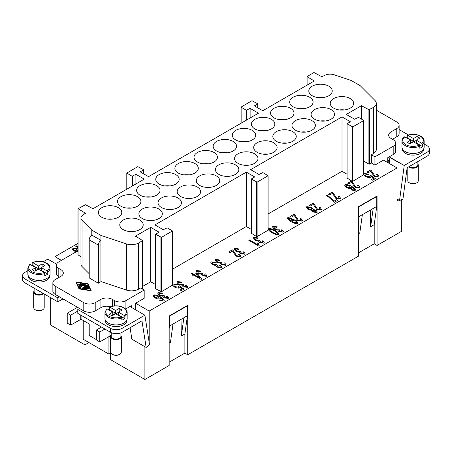 <?xml version="1.0" encoding="UTF-8"?>
<svg xmlns="http://www.w3.org/2000/svg" width="452" height="452" viewBox="0 0 452 452"><rect width="100%" height="100%" fill="white"/><g stroke="black" fill="none" stroke-linecap="round" stroke-linejoin="round"><path stroke-width="0.68" d="M424.145 144.041L427.033 145.708A8.079 4.661 180 0 1 429.4 149.007L429.4 152.962A8.079 4.661 0 0 1 427.033 156.262L407.139 167.748L402.93 199.191L399.551 200.49L397.048 199.049M429.4 149.007A8.079 4.661 180 0 1 427.033 152.307L427.033 156.262M417.885 163.997A5.249 3.028 180 0 1 418.292 165.166L418.292 180.664A5.249 3.028 180 0 1 416.755 182.806A5.249 3.028 180 0 1 409.331 182.806L409.331 182.806A5.249 3.028 180 0 1 407.794 180.664L407.794 167.37M409.902 183.133L409.331 182.806L409.902 183.133A4.441 2.565 180 0 0 416.185 183.133L416.755 182.806M418.292 165.166A5.249 3.028 180 0 1 415.049 167.963A5.249 3.028 180 0 1 409.331 167.308A5.249 3.028 180 0 1 408.687 166.856M417.885 161.539L417.885 164.833A4.848 2.797 180 0 1 414.896 167.421A4.848 2.797 180 0 1 409.614 166.811A4.848 2.797 180 0 1 409.213 166.551M420.823 151.606A10.904 6.294 180 0 1 405.331 151.646A10.904 6.294 180 0 1 405.263 151.606M423.948 148.245L423.948 148.844A10.904 6.294 180 0 1 417.213 154.657A10.904 6.294 180 0 1 405.331 153.296A10.904 6.294 180 0 1 402.139 148.844L402.139 148.245M422.53 146.572L416.326 142.99L416.326 140.188L421.942 143.425L422.53 144.425L422.53 146.572A11.108 6.413 180 0 1 419.829 148.312L419.829 146.165L419.253 145.177L413.473 141.838L409.902 143.894L407.043 142.25L410.614 140.188L404.828 136.849L404.252 137.176M407.484 135.233C412.264 133.798 416.676 134.114 420.727 136.188C422.976 137.544 424.117 139.176 424.145 141.092L424.145 147.03A11.108 6.413 180 0 1 417.292 152.951A11.108 6.413 180 0 1 405.19 151.561A11.108 6.413 180 0 1 401.935 147.03L401.935 141.092A11.108 6.413 180 0 0 405.19 145.629A11.108 6.413 180 0 0 419.829 146.165M131.334 307.36L131.334 305.71L129.91 306.535L144.9 315.191L122.057 328.384A8.079 4.661 180 0 1 116.345 329.745A8.079 4.661 180 0 1 110.633 328.384L110.633 332.339A8.079 4.661 0 0 0 116.345 333.706A8.079 4.661 0 0 0 122.057 332.339L141.951 320.852L146.16 347.441L131.882 339.198L130.063 327.717M62.947 298.874L57.805 301.84L24.967 282.879A8.079 4.661 0 0 1 22.6 279.579L22.6 275.624A8.079 4.661 180 0 1 24.967 272.33L27.854 270.663M24.967 282.879L24.967 278.924A8.079 4.661 180 0 1 22.6 275.624M111.215 335.457A5.249 3.028 0 0 0 110.808 336.627L110.808 352.125A5.249 3.028 0 0 0 112.345 354.266L112.345 354.266A5.249 3.028 0 0 0 119.774 354.266A5.249 3.028 0 0 0 121.311 352.125L121.311 336.627A5.249 3.028 0 0 0 120.904 335.457M112.345 354.266L112.921 354.594A4.441 2.565 0 0 0 119.198 354.594L119.774 354.266M110.808 336.627A5.249 3.028 0 0 0 112.345 338.768A5.249 3.028 0 0 0 118.068 339.424A5.249 3.028 0 0 0 121.311 336.627M111.215 332.644L111.215 336.294A4.848 2.797 0 0 0 112.633 338.277A4.848 2.797 0 0 0 117.915 338.881A4.848 2.797 0 0 0 120.904 336.294L120.904 332.892M108.277 323.067A10.904 6.294 0 0 0 108.35 323.107A10.904 6.294 0 0 0 123.842 323.067M126.961 319.705L126.961 320.304A10.904 6.294 180 0 1 120.232 326.118A10.904 6.294 180 0 1 108.35 324.756A10.904 6.294 180 0 1 105.158 320.304L105.158 319.705M108.796 309.846A11.108 6.413 180 0 1 109.271 309.626L115.633 313.298L112.774 314.948L112.774 312.14L107.164 308.902L106.57 309.219M109.271 309.626L109.271 307.479L109.847 307.157L115.633 310.496L115.633 313.298M106.683 308.897L104.954 312.552L104.954 318.49A11.108 6.413 0 0 0 108.209 323.022A11.108 6.413 0 0 0 120.311 324.412A11.108 6.413 0 0 0 127.165 318.49L127.165 312.552A11.108 6.413 0 0 1 124.848 316.473L124.848 318.62A11.108 6.413 180 0 1 121.831 320.174L121.831 318.033L121.243 317.033L115.633 313.79L112.062 315.852L109.203 314.202L112.774 312.14M109.271 307.479L109.847 307.157A10.3 5.944 0 0 1 123.34 307.693A10.3 5.944 0 0 1 124.272 315.485L124.848 316.473M44.206 293.986L44.206 307.609A5.249 3.028 180 0 1 42.669 309.75A5.249 3.028 180 0 1 35.245 309.75L35.815 310.083L35.245 309.75A5.249 3.028 180 0 1 33.708 307.609L33.708 292.111A5.249 3.028 180 0 1 34.115 290.947M43.533 293.597A5.249 3.028 180 0 1 35.245 294.258A5.249 3.028 180 0 1 33.708 292.111M43.025 293.303A4.848 2.797 180 0 1 35.533 293.76A4.848 2.797 180 0 1 34.115 291.783L34.115 288.161M46.737 278.551A10.904 6.294 180 0 1 31.25 278.59A10.904 6.294 180 0 1 31.177 278.551M49.861 275.195L49.861 275.788A10.904 6.294 180 0 1 43.132 281.607A10.904 6.294 180 0 1 31.25 280.24A10.904 6.294 180 0 1 28.052 275.788L28.052 275.195M31.696 265.335A11.108 6.413 180 0 1 32.171 265.109L32.171 262.968L32.747 262.64L38.527 265.979L38.527 268.782L35.674 270.432L35.674 267.629L30.058 264.386L29.47 264.708M32.363 262.584C37.352 260.702 42.109 260.883 46.646 263.137C48.895 264.493 50.031 266.126 50.065 268.042L50.065 273.974A11.108 6.413 180 0 1 43.206 279.901A11.108 6.413 180 0 1 31.103 278.511A11.108 6.413 180 0 1 27.854 273.974L27.854 268.042A11.108 6.413 180 0 0 31.103 272.573A11.108 6.413 180 0 0 44.731 273.517L44.143 272.516L38.527 269.279L34.962 271.336L32.103 269.691L35.674 267.629M32.171 262.968L32.747 262.64A10.3 5.944 180 0 1 46.24 263.177A10.3 5.944 180 0 1 47.172 270.968L47.748 271.963L47.748 274.104L41.386 270.432L41.386 267.629L47.172 270.968M396.766 128.566L396.766 136.809A8.079 4.661 0 0 0 399.133 133.51L399.133 125.266A8.079 4.661 180 0 1 396.766 128.566L391.053 131.86A8.079 4.661 0 0 0 388.686 135.159A8.079 4.661 0 0 0 391.053 138.453L393.195 139.691A8.079 4.661 180 0 1 395.562 142.99A8.079 4.661 180 0 1 393.195 146.284L374.917 156.838L374.917 165.082L371.352 163.019L368.917 164.099L363.758 161.121M376.296 110.152L396.766 121.967A8.079 4.661 180 0 1 399.133 125.266M393.195 146.284L393.195 154.527A8.079 4.661 0 0 0 395.562 151.234L395.562 142.99M83.79 302.665L83.79 310.908A8.079 4.661 0 0 0 89.502 312.27A8.079 4.661 0 0 0 95.214 310.908L95.214 302.665A8.079 4.661 180 0 1 89.502 304.026A8.079 4.661 180 0 1 83.79 302.665L55.234 286.178A8.079 4.661 180 0 1 52.867 282.879A8.079 4.661 180 0 1 55.234 279.579L60.947 276.285A8.079 4.661 0 0 0 63.314 272.985A8.079 4.661 0 0 0 60.947 269.691L58.805 268.454A8.079 4.661 180 0 1 56.438 265.154A8.079 4.661 180 0 1 58.805 261.861L77.083 251.306L77.964 251.815M110.322 306.755A8.079 4.661 0 0 0 106.638 306.241A8.079 4.661 0 0 0 100.926 307.609L95.214 310.908M112.345 306.185L112.345 299.365A8.079 4.661 0 0 0 106.638 297.998A8.079 4.661 0 0 0 100.926 299.365L100.926 307.609M125.571 309.032A8.079 4.661 0 0 0 125.91 308.846L125.91 300.603A8.079 4.661 180 0 1 120.198 301.97A8.079 4.661 180 0 1 114.486 300.603L114.486 305.868M57.805 301.84L57.805 297.879L59.517 296.891L55.234 294.421A8.079 4.661 0 0 1 52.867 291.122L52.867 282.879M59.517 277.11L58.805 276.697A8.079 4.661 0 0 1 56.438 273.398L56.438 265.154M91.784 235.085A4.04 2.333 120 0 0 90.055 237.034A4.04 2.333 120 0 0 89.219 239.848L98.355 245.125A4.04 2.333 -60 0 1 99.191 242.312A4.04 2.333 -60 0 1 100.926 240.357L91.784 235.085L91.784 230.119L100.926 235.396L126.441 243.899A10.097 5.831 0 0 0 138.628 242.973L142.6 240.583L135.555 236.091L150.685 227.362L159.036 232.181L155.635 234.243L161.466 237.373L172.432 230.944L167.172 227.814L163.319 229.706L154.968 224.887L246.346 172.127L254.696 176.952L251.295 179.015L257.126 182.145L268.098 175.715L262.838 172.585L258.985 174.478L250.628 169.658L342.011 116.898L350.362 121.724L346.961 123.78L352.786 126.916L363.758 120.486L358.498 117.35L354.645 119.249L346.294 114.424L361.419 105.695L368.917 109.689L373.341 107.463A10.097 5.831 180 0 0 376.296 103.344A10.097 5.831 180 0 0 374.945 100.429L360.216 85.699L351.074 80.422L334.175 74.789A8.079 4.661 180 0 0 324.423 75.529L321.807 76.71L313.954 72.506L306.981 76.631L314.021 80.795M333.655 98.559A11.712 6.763 180 0 1 346.418 97.09A11.712 6.763 180 0 1 353.65 103.338A11.712 6.763 180 0 1 350.221 108.118A11.712 6.763 180 0 1 337.458 109.587A11.712 6.763 180 0 1 330.226 103.338A11.712 6.763 180 0 1 333.655 98.559M344.52 109.932A11.712 6.763 0 0 0 339.35 109.932M328.802 95.756A11.712 6.763 180 0 1 316.038 97.22A11.712 6.763 180 0 1 308.806 90.971A11.712 6.763 180 0 1 312.242 86.191A11.712 6.763 180 0 1 325.005 84.727A11.712 6.763 180 0 1 332.231 90.971A11.712 6.763 180 0 1 328.802 95.756M314.524 109.604A11.712 6.763 180 0 1 327.288 108.135A11.712 6.763 180 0 1 334.514 114.384A11.712 6.763 180 0 1 331.084 119.164A11.712 6.763 180 0 1 318.321 120.633A11.712 6.763 180 0 1 311.095 114.384A11.712 6.763 180 0 1 314.524 109.604M325.389 120.978A11.712 6.763 0 0 0 320.219 120.978M295.393 120.65A11.712 6.763 180 0 1 308.157 119.181A11.712 6.763 180 0 1 315.383 125.43A11.712 6.763 180 0 1 311.953 130.21A11.712 6.763 180 0 1 299.19 131.679A11.712 6.763 180 0 1 291.958 125.43A11.712 6.763 180 0 1 295.393 120.65M306.258 132.024A11.712 6.763 0 0 0 301.088 132.024M276.257 131.696A11.712 6.763 180 0 1 289.02 130.232A11.712 6.763 180 0 1 296.252 136.476A11.712 6.763 180 0 1 292.823 141.256A11.712 6.763 180 0 1 280.059 142.725A11.712 6.763 180 0 1 272.827 136.476A11.712 6.763 180 0 1 276.257 131.696M287.127 143.069A11.712 6.763 0 0 0 281.952 143.069M257.126 142.742A11.712 6.763 180 0 1 269.889 141.278A11.712 6.763 180 0 1 277.121 147.522A11.712 6.763 180 0 1 273.686 152.301A11.712 6.763 180 0 1 260.928 153.77A11.712 6.763 180 0 1 253.696 147.522A11.712 6.763 180 0 1 257.126 142.742M267.991 154.115A11.712 6.763 0 0 0 262.821 154.115M237.995 153.787A11.712 6.763 180 0 1 250.758 152.324A11.712 6.763 180 0 1 257.985 158.567A11.712 6.763 180 0 1 254.555 163.347A11.712 6.763 180 0 1 241.792 164.816A11.712 6.763 180 0 1 234.565 158.567A11.712 6.763 180 0 1 237.995 153.787M248.86 165.161A11.712 6.763 0 0 0 243.69 165.161M218.858 164.833A11.712 6.763 180 0 1 231.622 163.37A11.712 6.763 180 0 1 238.854 169.613A11.712 6.763 180 0 1 235.424 174.399A11.712 6.763 180 0 1 222.661 175.862A11.712 6.763 180 0 1 215.429 169.613A11.712 6.763 180 0 1 218.858 164.833M229.729 176.212A11.712 6.763 0 0 0 224.559 176.212M199.727 175.879A11.712 6.763 180 0 1 212.491 174.415A11.712 6.763 180 0 1 219.723 180.659A11.712 6.763 180 0 1 216.293 185.444A11.712 6.763 180 0 1 203.53 186.908A11.712 6.763 180 0 1 196.298 180.659A11.712 6.763 180 0 1 199.727 175.879M210.592 187.258A11.712 6.763 0 0 0 205.423 187.258M180.597 186.925A11.712 6.763 180 0 1 193.36 185.461A11.712 6.763 180 0 1 200.586 191.704A11.712 6.763 180 0 1 197.157 196.49A11.712 6.763 180 0 1 184.393 197.953A11.712 6.763 180 0 1 177.167 191.704A11.712 6.763 180 0 1 180.597 186.925M191.462 198.304A11.712 6.763 0 0 0 186.292 198.304M161.466 197.97A11.712 6.763 180 0 1 174.229 196.507A11.712 6.763 180 0 1 181.455 202.75A11.712 6.763 180 0 1 178.026 207.536A11.712 6.763 180 0 1 165.262 208.999A11.712 6.763 180 0 1 158.03 202.75A11.712 6.763 180 0 1 161.466 197.97M172.331 209.349A11.712 6.763 0 0 0 167.161 209.349M142.329 209.016A11.712 6.763 180 0 1 155.092 207.553A11.712 6.763 180 0 1 162.325 213.802A11.712 6.763 180 0 1 158.895 218.582A11.712 6.763 180 0 1 146.132 220.045A11.712 6.763 180 0 1 138.9 213.802A11.712 6.763 180 0 1 142.329 209.016M153.2 220.395A11.712 6.763 0 0 0 148.024 220.395M123.198 220.062A11.712 6.763 180 0 1 135.962 218.598A11.712 6.763 180 0 1 143.194 224.847A11.712 6.763 180 0 1 139.758 229.627A11.712 6.763 180 0 1 126.995 231.091A11.712 6.763 180 0 1 119.769 224.847A11.712 6.763 180 0 1 123.198 220.062M134.063 231.441A11.712 6.763 0 0 0 128.893 231.441M309.671 106.802A11.712 6.763 180 0 1 296.907 108.265A11.712 6.763 180 0 1 289.675 102.022A11.712 6.763 180 0 1 293.105 97.236A11.712 6.763 180 0 1 305.868 95.773A11.712 6.763 180 0 1 313.1 102.022A11.712 6.763 180 0 1 309.671 106.802M290.534 117.848A11.712 6.763 180 0 1 277.771 119.311A11.712 6.763 180 0 1 270.545 113.068A11.712 6.763 180 0 1 273.974 108.282A11.712 6.763 180 0 1 286.737 106.819A11.712 6.763 180 0 1 293.969 113.068A11.712 6.763 180 0 1 290.534 117.848M271.403 128.893A11.712 6.763 180 0 1 258.64 130.357A11.712 6.763 180 0 1 251.414 124.114A11.712 6.763 180 0 1 254.843 119.328A11.712 6.763 180 0 1 267.607 117.865A11.712 6.763 180 0 1 274.833 124.114A11.712 6.763 180 0 1 271.403 128.893M252.272 139.939A11.712 6.763 180 0 1 239.509 141.403A11.712 6.763 180 0 1 232.277 135.159A11.712 6.763 180 0 1 235.707 130.374A11.712 6.763 180 0 1 248.47 128.91A11.712 6.763 180 0 1 255.702 135.159A11.712 6.763 180 0 1 252.272 139.939M233.142 150.985A11.712 6.763 180 0 1 220.378 152.448A11.712 6.763 180 0 1 213.146 146.205A11.712 6.763 180 0 1 216.576 141.425A11.712 6.763 180 0 1 229.339 139.956A11.712 6.763 180 0 1 236.571 146.205A11.712 6.763 180 0 1 233.142 150.985M214.005 162.031A11.712 6.763 180 0 1 201.242 163.494A11.712 6.763 180 0 1 194.015 157.251A11.712 6.763 180 0 1 197.445 152.471A11.712 6.763 180 0 1 210.208 151.002A11.712 6.763 180 0 1 217.435 157.251A11.712 6.763 180 0 1 214.005 162.031M194.874 173.076A11.712 6.763 180 0 1 182.111 174.545A11.712 6.763 180 0 1 174.879 168.297A11.712 6.763 180 0 1 178.314 163.517A11.712 6.763 180 0 1 191.072 162.048A11.712 6.763 180 0 1 198.304 168.297A11.712 6.763 180 0 1 194.874 173.076M175.743 184.122A11.712 6.763 180 0 1 162.98 185.591A11.712 6.763 180 0 1 155.748 179.342A11.712 6.763 180 0 1 159.177 174.562A11.712 6.763 180 0 1 171.941 173.093A11.712 6.763 180 0 1 179.173 179.342A11.712 6.763 180 0 1 175.743 184.122M156.607 195.168A11.712 6.763 180 0 1 143.843 196.637A11.712 6.763 180 0 1 136.617 190.388A11.712 6.763 180 0 1 140.047 185.608A11.712 6.763 180 0 1 152.81 184.139A11.712 6.763 180 0 1 160.042 190.388A11.712 6.763 180 0 1 156.607 195.168M137.476 206.214A11.712 6.763 180 0 1 124.712 207.683A11.712 6.763 180 0 1 117.486 201.434A11.712 6.763 180 0 1 120.916 196.654A11.712 6.763 180 0 1 133.679 195.185A11.712 6.763 180 0 1 140.905 201.434A11.712 6.763 180 0 1 137.476 206.214M118.345 217.259A11.712 6.763 180 0 1 105.582 218.728A11.712 6.763 180 0 1 98.35 212.48A11.712 6.763 180 0 1 101.779 207.7A11.712 6.763 180 0 1 114.542 206.231A11.712 6.763 180 0 1 121.774 212.48A11.712 6.763 180 0 1 118.345 217.259M110.633 335.531L110.633 359.707L144.9 379.494L169.172 365.476L169.172 316.016L187.733 305.303L187.733 354.763L358.498 256.171L358.498 206.711L377.064 195.993L377.064 245.453L401.336 231.441L401.336 199.807M88.931 342.559L84.931 344.87L84.931 340.254M50.664 297.715L50.664 325.084L84.931 344.87M377.064 245.453L374.205 243.809L358.498 252.871M187.733 354.763L184.879 353.114L169.172 362.182M87.965 288.574L87.372 288.918L85.886 288.06L84.846 288.658L86.959 288.986L87.27 289.218L86.739 289.455L83.614 288.783L87.439 286.472L88.146 286.585L88.914 288.269L88.084 288.331L87.518 287.116L86.479 287.715L87.965 288.918M87.513 288.969L86.479 288.376L86.479 287.715M88.716 288.478L88.146 287.24L87.439 287.133L84.123 289.048M84.846 288.658L84.846 289.161M80.942 284.042L78.925 285.178M80.806 283.438L81.4 283.777L79.066 285.127L78.349 284.952L80.806 283.438L80.806 284.093M76.365 282.217L79.388 288.715L90.643 290.461L87.62 283.963L76.365 282.217L79.185 288.935M79.043 288.918L75.772 281.873L87.965 283.766L91.242 290.805L79.043 288.918M90.908 290.755L87.829 284.404M87.965 283.766L87.965 284.427M78.868 286.099L82.682 283.726L83.4 283.896L79.744 286.11L80.705 288.201L79.874 288.263L78.868 286.099M80.507 288.41L79.744 286.11M82.818 284.331L79.049 286.483M84.355 284.822L81.445 286.5L80.727 286.325L84.558 284.02L85.275 284.189L85.129 285.404L87.654 285.562L82.456 288.664L81.857 288.32L86.14 285.85L84.219 285.93L84.355 284.822L84.298 285.924M86.14 285.85L86.14 286.512L82.315 288.721M87.1 285.986L86.14 286.026M85.129 285.404L85.129 285.89M85.208 284.72L84.558 284.675L81.309 286.551M95.214 302.665L100.926 299.365M112.345 299.365L114.486 300.603M125.91 300.603L144.188 290.048L140.617 287.992L138.628 289.139A10.097 5.831 180 0 1 126.441 290.065L101.107 281.619L98.355 283.206L88.931 277.765L89.219 277.601M89.219 273.714L82.027 266.527A8.079 4.661 180 0 1 80.948 264.194L80.948 218.033A8.079 4.661 0 0 0 82.027 220.361L91.784 230.119M80.948 256.838L78.077 254.849M143.47 173.737L143.47 169.946L140.188 171.839L148.544 176.664L258.482 113.186L250.131 108.367L246.272 110.265L241.018 107.13L251.984 100.7L257.815 103.836L254.414 105.892L262.765 110.717L314.021 81.123M143.47 169.946L143.47 169.613L137.764 166.647L126.792 173.076L132.052 176.212L135.905 174.314L144.256 179.133L92.999 208.728L85.507 204.733L78.077 208.688L85.36 213.22L83.315 214.734A8.079 4.661 0 0 0 80.948 218.033M155.635 284.624L150.685 281.765L150.685 227.362M172.314 285.189L161.466 291.783L155.754 288.817L155.754 288.483M251.295 229.396L246.346 226.537L172.432 269.211M246.346 226.537L246.346 172.127M363.64 174.726L352.786 181.32L352.215 181.32L347.079 178.026M346.961 174.161L342.011 171.308L342.011 116.898M150.685 281.765L142.6 286.432M144.188 290.048L144.188 298.292L135.623 303.241L149.183 311.072L149.183 342.599M398.692 199.993L397.048 200.942L397.048 167.969L149.183 311.072M397.048 167.969L383.488 160.138L374.917 165.082M342.011 171.308L268.098 213.977M267.979 229.955L267.979 230.288L257.126 236.554L256.555 236.554L251.414 233.255M377.618 176.399L376.685 174.591L377.51 174.263L378.979 176.303L378.618 176.964L374.126 176.348L370.73 171.291L368.041 172.845L366.86 172.161L370.493 170.065L371.273 170.602L374.855 175.969L377.618 176.37L377.81 176.009L377.618 176.399L374.855 176.003L371.273 170.636L370.493 170.099L366.888 172.178M358.487 187.444L357.555 185.636L358.379 185.314L359.843 187.348L359.481 188.009L354.995 187.394L351.599 182.337L348.91 183.891L347.729 183.207L351.362 181.111L352.142 181.647L355.718 187.015L358.487 187.416L358.679 187.06L358.487 187.444L355.718 187.049L352.142 181.681L351.362 181.145L347.757 183.224M339.35 198.49L338.424 196.682L339.249 196.36L340.712 198.394L340.35 199.055L335.864 198.445L332.469 193.383L329.779 194.936L328.598 194.253L332.231 192.156L333.005 192.693L336.587 198.061L339.35 198.462L339.548 198.106L339.35 198.49L336.587 198.095L333.005 192.727L332.231 192.19L328.627 194.27M320.219 209.542L319.293 207.728L320.112 207.406L321.581 209.44L321.219 210.101L316.733 209.491L313.332 204.428L310.643 205.982L309.462 205.304L313.095 203.202L313.874 203.739L317.457 209.106L320.219 209.508L320.411 209.152L320.219 209.542L317.457 209.14L313.874 203.773L313.095 203.236L309.49 205.315M301.088 220.587L300.156 218.774L300.981 218.452L302.444 220.486L302.083 221.147L297.597 220.536L294.201 215.474L291.512 217.028L290.331 216.35L293.964 214.248L294.744 214.785L298.32 220.152L301.088 220.553L301.281 220.197L301.088 220.587L298.32 220.186L294.744 214.819L293.964 214.282L290.359 216.361M273.833 226.847L274.793 228.706L277.81 229.204L278.144 228.853L279.144 229.52L279.573 231.181L282.031 231.565L281.217 229.949L282.11 229.689L283.342 231.571L283.054 232.136L278.856 231.565L277.584 229.961L274.098 229.13L272.499 226.887L272.822 226.266L277.387 226.881L276.873 227.362L273.833 226.847L273.658 227.209M279.02 229.571L278.782 230.057M282.031 231.593L282.184 231.266L282.031 231.593L279.573 231.215L279.02 229.605M254.702 237.893L255.662 239.752L258.68 240.249L259.013 239.899L260.013 240.566L260.437 242.227L262.9 242.611L262.081 240.995L262.974 240.735L264.211 242.617L263.917 243.182L259.719 242.611L258.448 241.006L254.968 240.176L253.363 237.933L253.691 237.311L258.25 237.927L257.742 238.407L254.702 237.893L254.527 238.255M259.889 240.617L259.651 241.102M262.9 242.639L263.053 242.312L262.9 242.639L260.437 242.261L259.889 240.65M235.571 248.939L236.532 250.798L239.543 251.295L239.882 250.945L240.876 251.611L241.306 253.273L243.764 253.657L242.95 252.041L243.843 251.781L245.08 253.662L244.786 254.227L240.588 253.657L239.317 252.052L235.837 251.222L234.232 248.979L234.554 248.357L239.119 248.973L238.611 249.453L235.571 248.939L235.39 249.301M240.758 251.662L240.515 252.154M243.764 253.691L243.922 253.357L243.764 253.691L241.306 253.306L240.758 251.696M216.435 259.985L217.395 261.844L220.412 262.346L220.751 261.99L221.746 262.657L222.175 264.318L224.633 264.702L223.819 263.087L224.712 262.827L225.943 264.708L225.655 265.273L221.457 264.708L220.186 263.098L216.706 262.267L215.101 260.024L215.423 259.403L219.988 260.024L219.474 260.499L216.435 259.985L216.259 260.346M221.627 262.708L221.384 263.2M224.633 264.736L224.785 264.409L224.633 264.736L222.175 264.352L221.627 262.742M197.304 271.03L198.264 272.889L201.281 273.392L201.615 273.036L202.615 273.703L203.038 275.364L205.502 275.748L204.688 274.132L205.575 273.872L206.813 275.754L206.524 276.319L202.326 275.754L201.05 274.144L197.569 273.313L195.965 271.07L196.292 270.449L200.852 271.07L200.343 271.545L197.304 271.03L197.128 271.392M202.49 273.754L202.253 274.245M205.502 275.782L205.654 275.454L205.502 275.782L203.038 275.398L202.49 273.788M178.173 282.076L179.133 283.935L182.15 284.438L182.484 284.082L183.484 284.749L183.907 286.41L186.371 286.794L185.552 285.178L186.444 284.918L187.682 286.8L187.388 287.365L183.19 286.8L181.919 285.195L178.438 284.359L176.834 282.116L177.156 281.494L181.721 282.116L181.212 282.59L178.173 282.076L177.998 282.438M183.359 284.8L183.117 285.291M186.371 286.828L186.523 286.5L186.371 286.828L183.907 286.444L183.359 284.833M159.042 293.122L159.997 294.981L163.014 295.484L163.353 295.128L164.347 295.794L164.777 297.456L167.234 297.84L166.421 296.224L167.313 295.964L168.551 297.845L168.257 298.41L164.059 297.845L162.788 296.241L159.307 295.405L157.703 293.162L158.025 292.54L162.59 293.162L162.076 293.642L159.042 293.122L158.861 293.484M164.229 295.845L163.986 296.337M167.234 297.874L167.393 297.546L167.234 297.874L164.777 297.489L164.229 295.879M163.771 301.004L159.725 300.461L160.296 300.015L162.81 300.394L163.053 299.874L160.189 297.433L160.5 298.292L160.189 298.97C158.951 299.264 157.336 298.953 155.335 298.032C153.686 296.84 153.121 295.857 153.64 295.071C155.013 294.647 157.268 295.212 160.387 296.772L164.014 299.54L164.274 300.264L163.771 301.004M161.607 300.484L162.81 300.427L163.053 299.874M172.432 284.404L172.884 283.963L177.433 284.557L176.834 285.026L173.89 284.54L173.726 284.873M173.89 284.54C173.517 285.059 173.947 285.754 175.178 286.624L178.613 287.257L178.851 286.743L178.613 287.291L175.178 286.653C173.947 285.783 173.517 285.093 173.89 284.574M178.613 287.291L178.636 286.122L179.421 285.845L184.02 289.116L181.303 290.687L180.128 290.009L182.314 288.743L179.952 287.274M179.952 287.291L179.512 287.992C178.224 288.314 176.574 288.014 174.574 287.099L172.432 285.076M191.117 273.63L191.789 273.24L194.179 274.624L196.563 273.245L197.693 273.895L201.66 279.082L201.112 279.398L194.637 275.658L193.897 276.087L192.772 275.438L193.512 275.008L191.117 273.63M212.18 262.442L213.141 264.301L216.158 264.804L216.491 264.448L217.485 265.115L217.915 266.776L220.373 267.16L219.559 265.544L220.452 265.284L221.689 267.166L221.395 267.731L217.197 267.166L215.926 265.561L212.446 264.725L210.841 262.482L211.163 261.861L215.728 262.482L215.22 262.957L212.18 262.442L211.999 262.804M217.367 265.166L217.124 265.657M220.373 267.194L220.531 266.866L220.373 267.194L217.915 266.81L217.367 265.2M239.43 256.182L238.503 254.374L239.323 254.047L240.792 256.081L240.43 256.742L235.944 256.131L232.543 251.075L229.853 252.628L228.672 251.945L232.311 249.849L233.085 250.385L236.667 255.747L239.43 256.148L239.622 255.792L239.43 256.182L236.667 255.781L233.085 250.414L232.311 249.877L228.706 251.962M258.358 243.498L259.278 245.86L258.843 246.108L248.815 240.317L249.481 239.933L257.301 244.442L257.171 242.809L258.352 243.651M270.793 228.622L275.404 230.656C278.217 232.464 279.325 233.791 278.72 234.639C277.353 235.04 275.059 234.402 271.833 232.718C269.03 230.921 267.923 229.599 268.516 228.746L270.793 228.655L268.516 228.78L268.285 229.192M278.952 234.204L278.72 234.639M268.285 229.175L268.516 228.78M288.794 218.203C288.427 218.836 289.207 219.779 291.133 221.039L291.376 219.661C292.608 219.356 294.241 219.672 296.263 220.61L298.184 223.039L297.919 223.554C296.557 223.96 294.32 223.395 291.207 221.847C288.24 219.909 287.105 218.497 287.8 217.615L291.822 218.158L291.286 218.593L288.794 218.203L288.636 218.508M311.643 207.383L313.123 209.451L315.982 210.146L317.287 211.977L316.982 212.547L312.784 211.96L311.592 210.338L307.993 209.451L306.439 207.293L306.772 206.66L311.643 207.383L306.772 206.694L306.439 207.31M313.174 209.248L311.643 207.417M333.83 201.264L336.52 199.711L337.7 200.389L334.152 202.439L328.864 197.275L326.372 195.541L327.067 195.14C329.83 197.021 332.084 199.066 333.83 201.264L333.83 201.293C332.084 199.095 329.83 197.055 327.067 195.174L326.401 195.558M355.097 190.541L351.051 189.998L351.622 189.557L354.136 189.936L354.379 189.416L351.515 186.97L351.825 187.829L351.515 188.507C350.277 188.806 348.661 188.49 346.661 187.574C345.012 186.382 344.447 185.393 344.961 184.614C346.339 184.184 348.588 184.755 351.712 186.309L355.34 189.083L355.6 189.8L355.097 190.541M352.933 190.021L354.136 189.964L354.379 189.416M363.758 173.947L364.21 173.5L368.759 174.093L368.154 174.562L365.216 174.082L365.052 174.41M365.216 174.082C364.843 174.596 365.272 175.291 366.504 176.161L369.939 176.8L369.962 175.658L370.747 175.382L375.346 178.653L372.629 180.224L371.454 179.546L373.64 178.286L371.25 176.568L370.838 177.529C369.544 177.851 367.9 177.557 365.9 176.642L363.758 174.613M135.905 183.958L135.905 174.314M250.131 118.012L250.131 108.367M54.952 263.262L54.952 256.663L77.964 243.379M54.952 256.663L61.376 260.375M76.388 251.707L73.546 250.832L71.992 248.673L72.331 248.041L77.196 248.769L77.964 249.346M77.964 247.566L75.727 246.272L76.399 245.888L77.964 246.792M77.964 248.419L77.382 248.08L77.964 247.747M107.48 219.073A11.712 6.763 180 0 1 112.65 219.073M126.611 208.027A11.712 6.763 180 0 1 131.781 208.027M145.742 196.982A11.712 6.763 180 0 1 150.911 196.982M164.873 185.936A11.712 6.763 180 0 1 170.048 185.936M184.009 174.89A11.712 6.763 180 0 1 189.179 174.89M203.14 163.844A11.712 6.763 180 0 1 208.31 163.844M222.271 152.799A11.712 6.763 180 0 1 227.441 152.799M241.408 141.753A11.712 6.763 180 0 1 246.577 141.753M260.538 130.707A11.712 6.763 180 0 1 265.708 130.707M279.669 119.661A11.712 6.763 180 0 1 284.839 119.661M298.8 108.616A11.712 6.763 180 0 1 303.976 108.616M317.937 97.57A11.712 6.763 180 0 1 323.107 97.57M100.926 281.726L100.926 235.396M98.355 245.125L98.355 283.206M376.296 103.344L376.296 149.505A10.097 5.831 180 0 1 373.341 153.629L371.352 154.776L371.352 163.019M387.771 162.607L387.771 157.663L389.2 156.838L404.19 165.494L427.033 152.307M371.352 154.776L374.917 156.838M59.517 296.891L79.507 308.433L77.795 309.422L110.633 328.384M83.79 310.908L79.507 308.433M129.91 306.535L125.91 308.846M396.766 136.809L392.483 139.278M378.979 176.32L377.51 174.297L376.719 174.613M359.843 187.365L358.379 185.343L357.588 185.659M340.712 198.411L339.249 196.388L338.458 196.705M321.581 209.457L320.112 207.434L319.327 207.75M302.444 220.503L300.981 218.485L300.19 218.796M277.387 226.915L272.822 226.294L272.499 226.898M283.342 231.588L282.11 229.723L281.251 229.972M279.11 229.531L278.144 228.887L277.81 229.237L274.793 228.735L273.833 226.881M258.25 237.961L253.691 237.34L253.363 237.95M264.211 242.634L262.974 240.769L262.115 241.018M259.979 240.577L259.013 239.933L258.68 240.283L255.662 239.78L254.702 237.927M239.119 249.007L234.554 248.391L234.232 248.995M245.08 253.679L243.843 251.815L242.984 252.063M240.848 251.623L239.882 250.979L239.543 251.329L236.532 250.832L235.571 248.973M219.988 260.053L215.423 259.437L215.101 260.041M225.943 264.725L224.712 262.861L223.853 263.109M221.717 262.668L220.751 262.024L220.412 262.375L217.395 261.877L216.435 260.019M200.852 271.098L196.292 270.482L195.965 271.087M206.813 275.771L205.575 273.906L204.722 274.155M202.581 273.714L201.615 273.07L201.281 273.42L198.264 272.923L197.304 271.064M181.721 282.144L177.156 281.528L176.834 282.133M187.682 286.817L186.444 284.952L185.586 285.201M183.45 284.76L182.484 284.116L182.15 284.466L179.133 283.969L178.173 282.11M162.59 293.195L158.025 292.574L157.703 293.178M168.551 297.862L167.313 295.998L166.455 296.246M164.319 295.806L163.353 295.162L163.014 295.518L159.997 295.015L159.042 293.156M76.399 245.888L75.755 246.289M77.964 247.781L77.411 248.097M77.964 246.82L76.399 245.922M73.145 248.995L73.326 248.628L74.224 250.419L77.405 250.956L77.586 250.606L77.405 250.984L74.224 250.453L73.326 248.662M77.405 250.984L76.495 249.165L73.326 248.628M77.964 249.38L77.196 248.798L72.331 248.075L71.992 248.69M154.527 295.919L154.657 295.642C154.341 296.105 154.77 296.755 155.951 297.591L159.245 298.263L159.403 297.953L159.245 298.297L155.951 297.619C154.77 296.789 154.341 296.139 154.657 295.676M159.245 298.263L158.172 296.388L154.657 295.642M164.274 300.281L164.014 299.574L160.387 296.806C157.268 295.246 155.013 294.681 153.64 295.105M160.5 298.309L160.189 297.433M161.607 300.518L160.296 300.049L159.748 300.473M177.433 284.585L172.884 283.992L172.432 284.438M182.314 288.743L180.156 290.026M183.998 289.127L179.421 285.879L178.659 286.144M199.818 277.878L197.032 274.279L195.309 275.308L199.818 277.907L195.309 275.274M191.789 273.24L191.145 273.646M193.512 275.008L192.801 275.449M201.643 279.093L197.693 273.929L196.563 273.279L194.179 274.652L191.789 273.274M215.728 262.51L211.163 261.894L210.841 262.499M221.689 267.183L220.452 265.318L219.593 265.567M217.457 265.126L216.491 264.482L216.158 264.832L213.141 264.335L212.18 262.476M240.792 256.098L239.323 254.08L238.537 254.391M259.278 245.894L258.358 243.532M258.352 243.526L257.171 242.843M257.301 244.442L249.481 239.961L248.843 240.334M269.415 229.543L269.522 229.328C269.064 229.746 270.064 230.746 272.522 232.317C275.257 233.74 276.986 234.317 277.714 234.046L277.743 233.204L274.709 231.057C271.98 229.633 270.251 229.057 269.522 229.328M269.522 229.362C269.064 229.78 270.064 230.78 272.522 232.351C275.257 233.774 276.986 234.351 277.714 234.079L277.743 233.204M278.72 234.673C279.325 233.825 278.217 232.497 275.404 230.689L270.793 228.655M292.291 220.412C291.924 220.881 292.32 221.52 293.472 222.327L296.823 223.051L296.964 222.751M296.823 223.051L296.823 223.017C297.15 222.52 296.721 221.842 295.535 220.988L292.291 220.378C291.924 220.847 292.32 221.486 293.472 222.294L296.964 222.768M292.128 220.7L292.291 220.378M291.822 218.192L287.8 217.649M298.184 223.056L296.263 220.644C294.241 219.706 292.608 219.389 291.376 219.695L291.082 220.327M291.382 221.175L291.133 221.073C289.207 219.813 288.427 218.87 288.794 218.237M312.677 210.474L312.829 210.163L313.485 211.564L315.971 211.971L316.123 211.672M312.829 210.197L313.485 211.598L315.971 211.999L316.123 211.705M315.971 211.999L315.338 210.575L312.829 210.163M307.586 207.615L307.772 207.248L308.671 209.039L311.846 209.57L312.033 209.225L311.846 209.604L308.671 209.073L307.772 207.276M311.846 209.604L310.942 207.784L307.772 207.248M317.287 211.994L315.982 210.18L313.123 209.485M336.52 199.711L333.83 201.293M337.672 200.405L336.52 199.744M345.853 185.456L345.983 185.184C345.667 185.648 346.096 186.292 347.277 187.128L350.571 187.806L350.729 187.495L350.571 187.84L347.277 187.162C346.096 186.326 345.667 185.676 345.983 185.218M350.571 187.806L349.498 185.925L345.983 185.184M355.6 189.817L355.34 189.111L351.712 186.343C348.588 184.783 346.339 184.218 344.961 184.648M351.825 187.846L351.515 186.97M352.933 190.055L351.622 189.591L351.074 190.015M368.759 174.127L364.21 173.534L363.758 173.975M373.64 178.286L371.482 179.563M375.324 178.67L370.747 175.416L369.985 175.687M370.177 176.286L369.939 176.834L366.504 176.195C365.272 175.325 364.843 174.63 365.216 174.116M169.172 343.057L170.46 342.317L173.031 324.016L169.46 326.073L169.172 328.107M173.031 324.016L183.879 317.75L181.308 336.051L184.879 333.988L187.45 315.688L183.879 317.75M187.45 315.688L187.45 305.795L169.46 316.18L169.46 326.073M181.308 336.051L181.026 319.394M187.45 305.795L187.162 305.631M169.46 316.18L169.172 316.016M184.879 353.114L184.879 333.988M144.9 346.712L144.9 379.494M374.205 224.684L376.776 206.383L373.205 208.44L370.634 226.74L374.205 224.684L374.205 243.809M370.634 226.74L370.352 210.09M373.205 208.44L358.786 216.768L358.786 206.875L376.776 196.49L376.776 206.383M358.786 216.768L358.498 218.802M358.498 233.752L359.786 233.006L362.357 214.706M358.786 206.875L358.498 206.711M376.776 196.49L376.488 196.326M89.219 277.935L89.219 239.848M70.653 325.084L70.653 315.191L67.229 313.213L67.229 323.107L70.653 325.084L81.077 319.231L89.219 323.931L89.219 335.474L96.355 339.593M110.633 353.114L108.921 354.102L83.219 339.266L83.219 320.468M108.921 354.102L108.921 336.627M67.229 313.213L77.365 307.36A5.045 2.915 180 0 1 77.512 307.281M70.653 315.191L77.795 311.072M101.497 327.062L96.355 330.033L99.785 332.011L99.785 341.904L96.355 339.921L96.355 330.033M104.92 329.039L99.785 332.011M111.215 334.768A5.045 2.915 180 0 1 109.921 336.051L99.785 341.904M47.748 274.104A11.108 6.413 180 0 1 44.731 275.663L44.731 273.517M40.957 270.68L41.386 270.432M38.527 268.782L32.171 265.109M42.098 267.217L42.098 263.917L44.957 265.567L41.386 267.629M38.674 269.358L41.386 267.793M38.527 265.979L42.098 263.917M42.669 309.75L42.098 310.083A4.441 2.565 180 0 1 35.815 310.083M118.057 315.191L118.486 314.948L124.848 318.62M118.486 314.948L118.486 312.14L124.272 315.485M115.633 310.496L119.198 308.433L122.057 310.083L118.486 312.14M118.486 312.309L115.774 313.874M119.198 308.433L119.198 311.733M77.795 309.422L77.795 313.377L110.633 332.339M146.16 347.441L149.539 344.836L144.9 315.191M63.738 299.326L63.348 299.631L63.252 299.049M62.489 299.134L63.348 299.631M43.211 261.793L47.81 259.137L56.607 264.217M24.967 278.924L57.805 297.879M64.229 299.614L64.229 299.942L63.489 299.518M131.848 338.983L131.334 338.689L131.334 335.763M407.269 137.758L407.269 135.617L407.857 135.295L413.473 138.538L413.473 141.34L407.269 137.758A11.108 6.413 180 0 0 406.749 137.956M407.269 135.617L407.857 135.295A10.3 5.944 180 0 1 420.326 136.227A10.3 5.944 180 0 1 421.942 143.425M413.473 141.34L410.614 142.99L410.614 140.188M415.896 143.239L416.326 142.99M413.614 141.917L416.326 140.352M417.038 139.775L417.038 136.476L419.897 138.126L416.326 140.188M413.473 138.538L417.038 136.476M389.46 160.946L387.771 159.968M389.132 163.398L389.912 157.573L404.19 165.494M393.195 154.527L389.2 156.838M399.133 129.6L408.393 134.95M404.19 165.816L399.551 200.49M388.2 160.217L388.2 162.856M131.334 338.689L131.758 338.441M135.623 309.835L135.623 303.241M424.145 141.092A11.108 6.413 180 0 1 422.53 144.425M419.253 145.177A10.3 5.944 180 0 1 405.76 144.64A10.3 5.944 180 0 1 404.828 136.849M107.164 308.902A10.3 5.944 0 0 0 108.779 316.101A10.3 5.944 0 0 0 121.243 317.033M104.954 312.552A11.108 6.413 0 0 0 108.209 317.089A11.108 6.413 0 0 0 121.831 318.033M44.143 272.516A10.3 5.944 180 0 1 31.674 271.584A10.3 5.944 180 0 1 30.058 264.386M391.053 138.453L391.053 131.86M55.234 294.421L55.234 286.178M58.805 276.697L58.805 268.454M88.146 286.585L88.146 287.24M87.439 286.472L87.439 287.133M83.739 288.613L83.739 288.958M86.959 288.986L86.959 289.455M78.473 284.783L78.473 285.127M78.976 285.862L78.976 286.331M82.682 283.726L82.682 284.387M81.857 288.32L81.857 288.664M87.202 285.319L87.202 285.924M84.558 284.02L84.558 284.675M80.851 286.156L80.851 286.5M172.314 285.517L172.314 231.108M161.466 291.783L161.466 237.373M160.895 291.783L160.895 237.373M155.754 288.817L155.754 234.407M363.64 175.054L363.64 120.65M352.786 181.32L352.786 126.916M352.215 181.32L352.215 126.916M347.079 178.354L347.079 123.944M267.979 230.288L267.979 175.879M257.126 236.554L257.126 182.145M256.555 236.554L256.555 182.145M251.414 233.582L251.414 179.178M135.555 236.424L135.555 236.091M126.91 189.151L126.91 173.24M132.052 186.184L132.052 176.212M132.622 185.857L132.622 176.212M246.848 119.91L246.848 110.265M246.272 120.238L246.272 110.265M241.136 123.204L241.136 107.293M257.697 107.791L257.697 104M85.36 213.553L85.36 213.22M78.077 255.182L78.077 209.016M82.027 266.527L82.027 220.361M126.441 290.065L126.441 243.899M138.628 289.139L138.628 242.973M142.482 289.065L142.482 240.752M307.1 85.123L307.1 76.795M373.341 153.629L373.341 107.463M369.487 164.099L369.487 109.689M368.917 164.099L368.917 109.689M361.99 119.368L361.99 105.695M361.419 119.034L361.419 105.695M60.947 269.691L60.947 276.285M81.077 319.231L81.077 315.276M109.921 331.926L109.921 336.051M80.795 319.231L80.795 315.112M50.065 268.042A11.108 6.413 180 0 1 47.748 271.963M122.057 332.339L122.057 328.384M127.165 312.552C127.125 310.631 125.989 308.998 123.746 307.654C119.215 305.405 114.452 305.219 109.463 307.1M29.583 264.386L27.854 268.042M172.432 285.353L172.432 230.944M155.635 288.647L155.635 234.243M363.758 174.89L363.758 120.486M346.961 178.19L346.961 123.78M268.098 230.119L268.098 175.715M251.295 233.418L251.295 179.015M143.589 169.777L143.589 173.805M126.792 173.076L126.792 189.218M241.018 123.272L241.018 107.13M257.815 107.858L257.815 103.836M77.964 255.018L77.964 208.852M142.6 240.583L142.6 289.133M306.981 85.191L306.981 76.631M404.393 136.826C402.772 138.08 401.952 139.504 401.935 141.092"/></g></svg>
